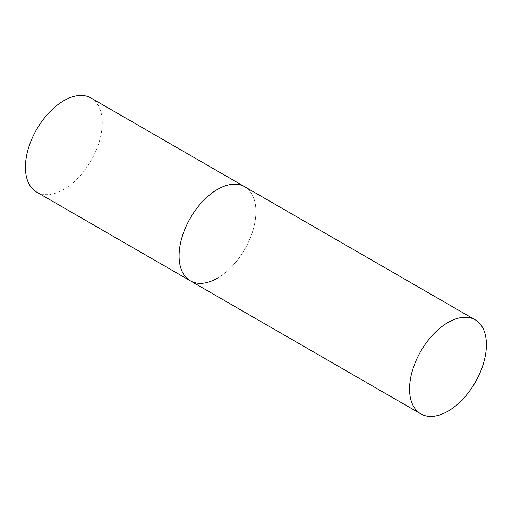 <?xml version="1.0" encoding="UTF-8"?>
<svg xmlns="http://www.w3.org/2000/svg" width="512" height="512" viewBox="0 0 512 512"><rect width="100%" height="100%" fill="white"/><g stroke="black" fill="none" stroke-linecap="round" stroke-linejoin="round"><path stroke-width="0.38" stroke-dasharray="2.56 1.92" d="M90.995 98.003A54.33 31.366 -60 0 1 99.322 141.536A54.33 31.366 -60 0 1 63.834 189.408A54.33 31.366 -60 0 1 36.666 192.102M190.33 280.819A54.33 31.366 120 0 0 232.192 266.259A54.33 31.366 120 0 0 255.91 211.59A54.33 31.366 120 0 0 244.653 186.72A54.33 31.366 -60 0 1 252.986 230.253A54.33 31.366 -60 0 1 217.491 278.125"/><path stroke-width="0.77" d="M217.491 278.125A54.33 31.366 -60 0 1 190.33 280.819A54.33 31.366 -60 0 1 182.003 237.286A54.33 31.366 -60 0 1 217.491 189.408A54.33 31.366 -60 0 1 244.653 186.72A54.33 31.366 120 0 0 202.79 201.274A54.33 31.366 120 0 0 179.078 255.949A54.33 31.366 120 0 0 190.33 280.819L36.666 192.102A54.33 31.366 -60 0 1 28.339 148.57A54.33 31.366 -60 0 1 63.834 100.691A54.33 31.366 -60 0 1 90.995 98.003L475.149 319.795A54.33 31.366 120 0 0 433.286 334.349A54.33 31.366 120 0 0 409.568 389.018A54.33 31.366 120 0 0 420.819 413.888A54.33 31.366 120 0 0 462.688 399.334A54.33 31.366 120 0 0 486.4 344.666A54.33 31.366 120 0 0 475.149 319.795M190.33 280.819L420.819 413.888"/></g></svg>
